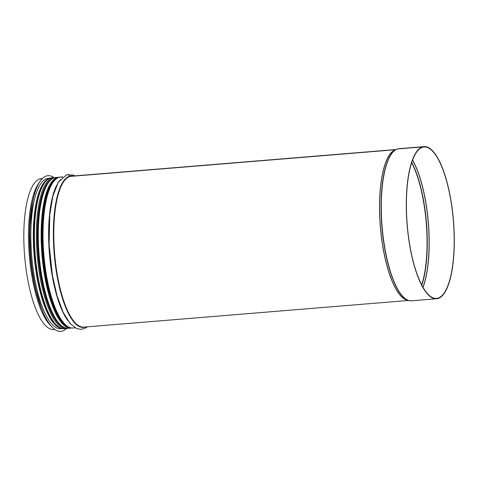 <?xml version="1.0" encoding="UTF-8"?>
<svg xmlns="http://www.w3.org/2000/svg" width="478" height="478" viewBox="0 0 478 478"><rect width="100%" height="100%" fill="white"/><g stroke="black" fill="none" stroke-linecap="round" stroke-linejoin="round"><path stroke-width="0.72" d="M50.543 178.037A0.753 0.717 -106.8 0 0 50.399 178.061C37.2 181.204 30.616 222.097 35.45 262.84C37.248 278.375 40.194 291.998 44.275 303.709C47.459 312.72 50.997 319.412 54.88 323.785C57.975 327.263 61.154 328.9 64.416 328.703A75.727 23.081 -94.7 0 1 35.432 257.57A75.727 23.081 -94.7 0 1 50.543 178.037L52.508 177.876A0.753 0.717 -106.8 0 1 53.195 178.246M59.147 177.332A0.753 0.717 -106.8 0 0 59.003 177.356C45.804 180.493 39.22 221.392 44.054 262.135C45.852 277.67 48.798 291.293 52.879 302.998C56.063 312.009 59.601 318.707 63.484 323.08C66.579 326.558 69.758 328.195 73.02 327.998A75.727 23.081 -94.7 0 1 44.036 256.865A75.727 23.081 -94.7 0 1 59.147 177.332L62.481 177.057M395.575 149.722L69.925 176.448A0.376 0.358 73.2 0 1 69.555 176.197A2.45 2.33 -106.8 0 0 66.675 174.685L58.232 182.309L52.95 195.914L49.772 214.724L49.097 244.479L52.431 275.477L57.002 295.607L63.006 312.038L69.991 323.421L76.647 328.601L81.445 329.384L85.921 327.842L87.349 326.821M397.571 148.951A0.753 0.717 -106.8 0 0 397.361 149.005A76.295 23.249 -94.7 0 0 396.513 149.315A76.295 23.249 -94.7 0 0 381.922 226.662A76.295 23.249 -94.7 0 0 408.929 300.596L411.558 300.817A76.331 23.261 -94.7 0 1 382.346 229.123A76.331 23.261 -94.7 0 1 397.571 148.951L422.552 146.901L422.588 147.278A75.954 23.147 -94.7 0 0 407.435 227.05A75.954 23.147 -94.7 0 0 436.504 298.392A75.954 23.147 -94.7 0 0 453.359 220.8A75.954 23.147 -94.7 0 0 424.082 146.991A75.954 23.147 -94.7 0 0 422.63 147.266L422.594 146.889A76.331 23.261 -94.7 0 1 424.046 146.615A76.331 23.261 -94.7 0 1 453.479 220.788A76.331 23.261 -94.7 0 1 436.534 298.768A76.331 23.261 -94.7 0 1 407.322 227.074A76.331 23.261 -94.7 0 1 422.552 146.901M422.594 146.889L397.612 148.939A0.753 0.717 -106.5 0 0 397.397 148.993M395.605 149.71L69.967 176.436A0.376 0.358 73.5 0 1 69.597 176.185A2.45 2.33 -106.5 0 0 66.699 174.679M62.493 177.045L59.188 177.32A0.753 0.717 -106.5 0 0 59.027 177.35L60.628 177.045A75.727 23.081 -94.7 0 0 59.188 177.32M53.231 178.228A0.753 0.717 -106.5 0 0 52.55 177.864L50.578 178.025A0.753 0.717 -106.5 0 0 50.423 178.055L52.024 177.75A75.727 23.081 -94.7 0 0 50.578 178.025M42.201 178.712L39.991 178.903A75.727 23.081 -94.7 0 1 41.431 178.623L42.369 178.545M42.195 178.718L39.949 178.903A75.727 23.081 -94.7 0 0 24.838 258.443A75.727 23.081 -94.7 0 0 53.823 329.569L54.761 329.491M54.014 177.589A78.099 23.804 85.3 0 0 48.015 175.701A78.099 23.804 85.3 0 0 47.979 175.701A78.099 23.804 85.3 0 0 31.1 260.42A78.099 23.804 85.3 0 0 60.754 331.385A78.099 23.804 85.3 0 0 60.772 331.379L60.79 331.379A78.099 23.804 85.3 0 0 66.4 328.535M47.979 175.701L48.015 175.701A78.099 23.804 85.3 0 0 31.136 260.414A78.099 23.804 85.3 0 0 60.79 331.379M50.041 178.18L48.392 178.318A75.464 22.998 85.3 0 0 32.08 260.169A75.464 22.998 85.3 0 0 60.736 328.739L62.385 328.601M411.654 162.717A75.351 22.962 -94.7 0 1 421.68 284.9M411.749 162.43A75.387 22.974 -94.7 0 1 421.823 285.169M412.532 160.202A75.936 23.141 -94.7 0 1 422.958 287.242M412.58 160.07A75.954 23.147 -94.7 0 1 423.024 287.362M397.612 148.939A76.331 23.261 -94.7 0 1 399.07 148.67L424.046 146.615M410.279 300.805A76.295 23.249 -94.7 0 1 408.929 300.596L407.274 300.184A75.745 23.081 -94.7 0 1 380.458 226.781A75.745 23.081 -94.7 0 1 394.948 149.99L397.433 148.981M407.686 300.286A75.727 23.081 -94.7 0 1 380.357 226.793A75.727 23.081 -94.7 0 1 395.336 149.823M69.967 176.436A75.727 23.081 -94.7 0 1 71.413 176.161L396.041 149.518M408.427 300.471L83.799 327.107A75.727 23.081 -94.7 0 1 54.821 255.981A75.727 23.081 -94.7 0 1 69.925 176.448M69.597 176.185A76.002 23.165 -94.7 0 1 73.032 176.029M85.425 326.976A76.002 23.165 -94.7 0 1 54.707 259.243A76.002 23.165 -94.7 0 1 69.555 176.197M72.441 325.404A76.002 23.165 -94.7 0 1 49.694 253.926A76.002 23.165 -94.7 0 1 60.485 179.692M67.697 320.415A75.727 23.081 -94.7 0 1 49.431 253.938A75.727 23.081 -94.7 0 1 56.619 185.38M66.263 325.452A75.106 22.89 -94.7 0 1 43.307 254.451A75.106 22.89 -94.7 0 1 54.378 180.66M62.498 321.921A74.783 22.795 -94.7 0 1 43.05 254.475A74.783 22.795 -94.7 0 1 51.242 184.759M58.029 322.357A74.783 22.795 -94.7 0 1 38.527 254.846A74.783 22.795 -94.7 0 1 46.766 185.058M63.986 327.454A75.1 22.884 -94.7 0 1 38.085 254.882A75.1 22.884 -94.7 0 1 51.809 179.053M64.046 327.478A75.106 22.89 -94.7 0 1 38.079 254.882A75.106 22.89 -94.7 0 1 51.863 179.017M52.55 177.864A75.727 23.081 -94.7 0 1 53.99 177.589L55.257 177.589M67.625 328.332L66.382 328.541A75.727 23.081 -94.7 0 1 37.398 257.409A75.727 23.081 -94.7 0 1 52.508 177.876M57.659 326.157A75.106 22.89 -94.7 0 1 34.703 255.156A75.106 22.89 -94.7 0 1 45.774 181.365M42.255 310.324A75.106 22.89 -94.7 0 1 33.161 199.493M50.925 325.888A75.727 23.081 -94.7 0 1 29.337 255.599A75.727 23.081 -94.7 0 1 39.172 182.727M56.99 178.258A75.166 22.908 85.3 0 0 42.464 254.517A75.166 22.908 85.3 0 0 69.226 327.394M69.878 327.621A75.273 22.938 -94.7 0 1 42.428 254.523A75.273 22.938 -94.7 0 1 57.593 177.924M58.746 177.278A75.649 23.058 85.3 0 0 41.956 254.559A75.649 23.058 85.3 0 0 71.126 328.075A75.649 23.058 85.3 0 0 71.748 327.998L68.264 328.308A75.649 23.058 -94.7 0 1 39.094 254.798A75.649 23.058 -94.7 0 1 55.884 177.511L59.386 177.254M48.714 182.273A75.273 22.938 85.3 0 0 38.855 254.816A75.273 22.938 85.3 0 0 60.407 324.783M32.289 203.849A75.088 22.884 85.3 0 0 30.759 260.253A75.088 22.884 85.3 0 0 40.69 306.171M30.066 224.325A75.464 22.998 85.3 0 0 31.01 260.259A75.464 22.998 85.3 0 0 35.151 286.328M49.67 178.324A75.464 22.998 85.3 0 0 34.583 259.966A75.464 22.998 85.3 0 0 61.997 328.523M41.443 187.788A75.088 22.884 85.3 0 0 35.055 259.901A75.088 22.884 85.3 0 0 52.335 320.523M436.534 298.768L411.558 300.817M397.475 148.969L399.07 148.67M74.962 175.868L73.367 175.085L66.729 174.673M62.696 176.878L60.628 177.045M75.082 327.824L73.02 327.998M53.99 177.589L52.024 177.75M66.382 328.541L64.416 328.703M67.768 326.689L62.809 323.068L56.482 313.532L46.665 283.472L42.745 257.523L41.706 230.958L43.677 207.177L48.398 189.234L54.576 179.955L55.669 179.19M68.264 328.308C59.547 328.069 51.983 316.717 45.559 294.257C41.658 279.935 39.25 264.274 38.33 247.275C36.238 209.848 43.922 177.846 55.884 177.511M41.281 307.802L34.84 286.095L30.747 260.265L29.606 229.052L32.612 202.146"/></g></svg>
